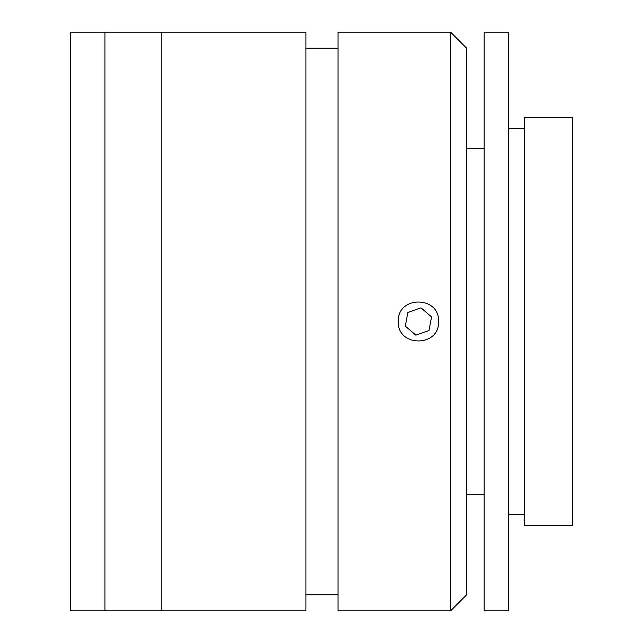 <?xml version="1.0" encoding="UTF-8"?>
<svg xmlns="http://www.w3.org/2000/svg" width="643" height="643" viewBox="0 0 643 643"><rect width="100%" height="100%" fill="white"/><g stroke="black" fill="none" stroke-linecap="round" stroke-linejoin="round"><path stroke-width="0.96" d="M438.526 321.5C439.764 347.429 397.109 347.421 398.339 321.5C397.077 295.619 439.74 295.531 438.526 321.5M450.582 321.5L450.582 32.15L338.057 32.15L338.057 610.85L450.582 610.85L450.582 321.5M450.582 32.15L466.657 48.225L466.657 594.775L450.582 610.85M305.907 321.5L305.907 32.15L70.425 32.15L70.425 610.85L104.97 610.85L104.97 32.15L104.97 610.85L161.232 610.85L161.232 32.15L161.232 610.85L305.907 610.85L305.907 321.5M484.163 32.15L508.275 32.15L508.275 610.85L484.163 610.85L484.163 32.15M508.275 128.6L524.35 128.6M508.275 514.4L524.35 514.4M524.35 117.347L572.575 117.347L572.575 525.653L524.35 525.653L524.35 117.347M466.657 494.306L484.163 494.306M466.657 148.694L484.163 148.694M428.977 330.558L431.549 316.895L421.004 307.836L407.887 312.442L405.307 326.105L415.86 335.164L428.977 330.558M338.057 48.225L305.907 48.225M338.057 594.775L305.907 594.775"/></g></svg>
